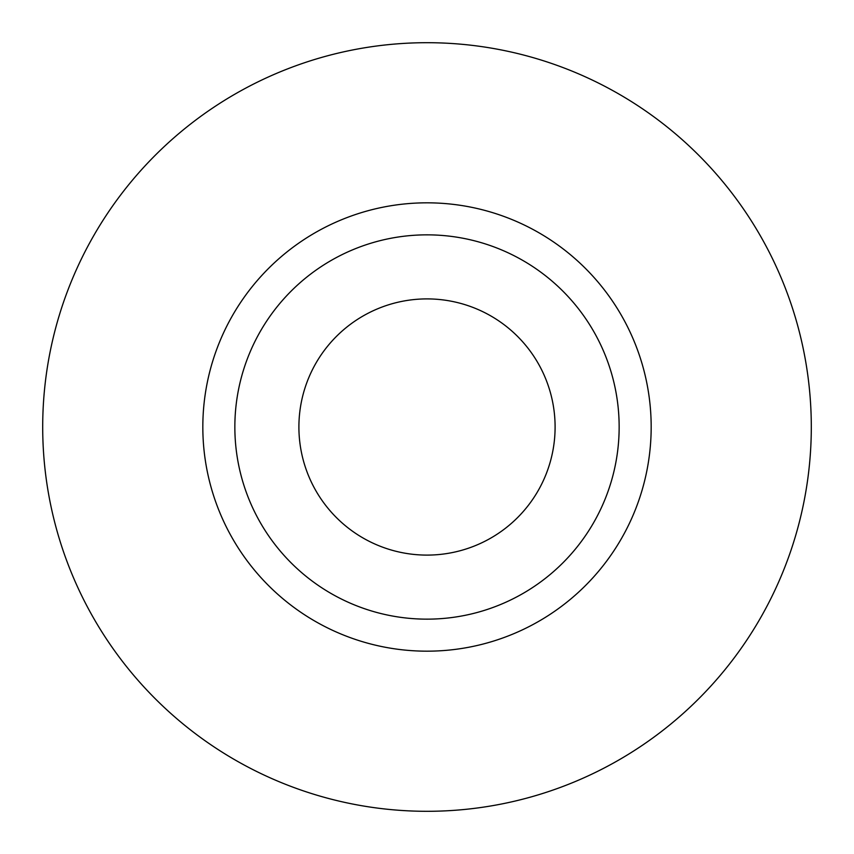 <?xml version="1.0" encoding="UTF-8"?>
<svg xmlns="http://www.w3.org/2000/svg" width="854" height="854" viewBox="0 0 854 854"><rect width="100%" height="100%" fill="white"/><g stroke="black" fill="none" stroke-linecap="round" stroke-linejoin="round"><path stroke-width="1.28" d="M298.9 427A128.1 128.1 0 0 0 427 555.1A128.1 128.1 0 0 0 555.1 427A128.1 128.1 0 0 0 427 298.9A128.1 128.1 0 0 0 298.9 427M619.15 427A192.15 192.15 0 0 0 427 234.85A192.15 192.15 0 0 0 234.85 427A192.15 192.15 0 0 0 427 619.15A192.15 192.15 0 0 0 619.15 427M811.3 427A384.3 384.3 0 0 0 427 42.7A384.3 384.3 0 0 0 42.7 427A384.3 384.3 0 0 0 427 811.3A384.3 384.3 0 0 0 811.3 427M651.175 427A224.175 224.175 0 0 1 427 651.175A224.175 224.175 0 0 1 202.825 427A224.175 224.175 0 0 1 427 202.825A224.175 224.175 0 0 1 651.175 427"/></g></svg>
